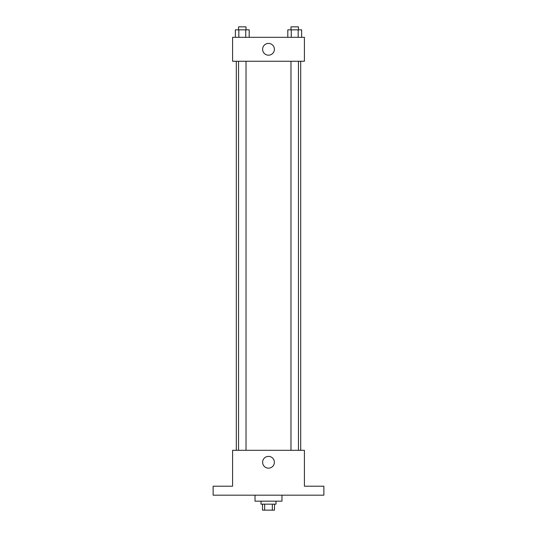 <?xml version="1.0" encoding="UTF-8"?>
<svg xmlns="http://www.w3.org/2000/svg" width="537" height="537" viewBox="0 0 537 537"><rect width="100%" height="100%" fill="white"/><g stroke="black" fill="none" stroke-linecap="round" stroke-linejoin="round"><path stroke-width="0.81" d="M272.34 504.162L272.34 510.15L262.512 510.15L262.512 504.162M272.34 510.15L274.488 510.15L274.488 504.162M275.984 501.175L275.984 504.162L261.016 504.162L261.016 501.175M264.66 504.162L264.66 510.15M255.035 495.188L255.035 501.175L281.965 501.175L281.965 495.188M323.865 495.188L213.135 495.188L213.135 486.207L232.588 486.207L232.588 450.301L304.412 450.301L304.412 486.207L323.865 486.207L323.865 495.188M274.387 462.27A5.887 5.887 0 0 1 265.56 467.365A5.887 5.887 0 0 1 265.56 457.175A5.887 5.887 0 0 1 274.387 462.27M300.7 61.265L300.7 450.301M290.973 450.301L290.973 61.265M246.027 61.265L246.027 450.301M304.412 61.265L232.588 61.265L232.588 37.322L304.412 37.322L304.412 61.265M274.387 49.297A5.887 5.887 0 0 1 265.56 54.391A5.887 5.887 0 0 1 265.56 44.195A5.887 5.887 0 0 1 274.387 49.297M301.626 37.322L301.626 29.844L287.805 29.844L287.805 37.322M298.169 29.844L298.169 37.322M291.262 29.844L291.262 37.322M290.973 29.844L290.973 26.85L298.458 26.85L298.458 29.844M249.195 37.322L249.195 29.844L235.374 29.844L235.374 37.322M245.738 29.844L245.738 37.322M238.831 29.844L238.831 37.322M238.542 29.844L238.542 26.85L246.027 26.85L246.027 29.844M236.3 61.265L236.3 450.301M298.458 450.301L298.458 61.265M238.542 61.265L238.542 450.301"/></g></svg>
